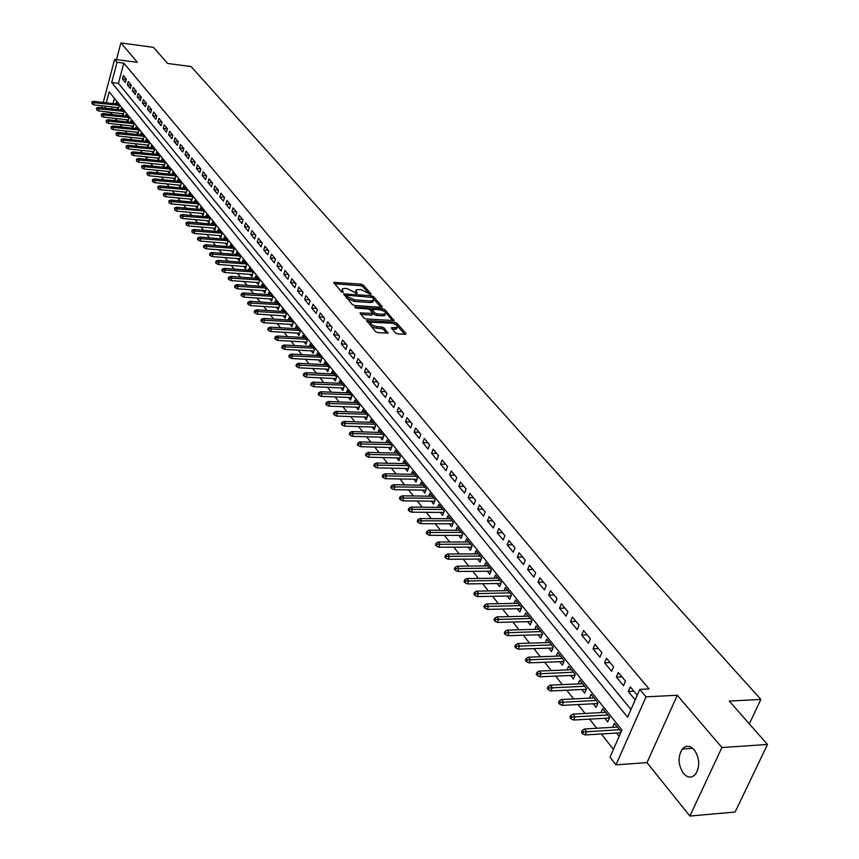 <?xml version="1.0" encoding="UTF-8"?>
<svg xmlns="http://www.w3.org/2000/svg" width="859" height="859" viewBox="0 0 859 859"><rect width="100%" height="100%" fill="white"/><g stroke="black" fill="none" stroke-linecap="round" stroke-linejoin="round"><path stroke-width="1.29" d="M370.519 294.379L371.034 293.864L363.303 285.091L361.113 284.157L333.668 282.321L341.281 291.738L342.838 292.404L343.385 291.888L342.397 290.739L342.322 288.828L344.878 288.42L347.111 288.581L356.732 293.391L357.269 292.887L356.27 291.738L356.184 289.816L360.909 289.58L370.519 294.379M694.276 749.853C690.088 745.408 686.105 745.129 682.347 749.027C677.687 756.747 678.041 764.875 683.431 773.401C687.672 778.007 691.72 778.265 695.565 774.184C700.128 766.346 699.698 758.239 694.276 749.853M395.323 332.863L397.61 333.84L405.244 334.301L405.963 333.507L396.847 323.156L394.582 322.189L366.621 320.59L375.598 331.671L377.896 332.648L387.978 333.088L384.08 327.945L381.793 326.968L377.198 326.688C372.355 325.701 370.304 324.24 371.056 322.329L391.038 323.113C395.87 324.111 397.91 325.561 397.159 327.472L391.403 327.741L395.323 332.863M767.495 744.463L735.132 812.023L689.874 816.05L721.904 747.545L767.495 744.463L729.27 701.084L760.87 699.419L191.02 66.53L167.666 63.48L153.439 47.331L120.883 42.95L137.419 62.331L114.623 59.378L117.039 62.277L123.793 63.147L649.06 688.939L639.826 689.38L646.032 696.832L615.967 764.832L609.987 757.209L621.959 730L109.2 91.881L106.301 102.833M721.904 747.545L677.3 695.264L646.032 696.832M381.493 307.318L382.234 306.577L373.482 296.634L371.271 295.7L343.664 293.928L352.276 304.537L354.52 305.493L381.493 307.318M385.047 309.766L394.002 320.547L366.084 318.936L363.819 317.959L360.028 312.934L372.623 313.406L370.1 309.884L367.856 308.929L356.399 308.166L354.81 307.05L382.803 308.811L385.047 309.766L384.51 311.312L392.724 320.632M120.883 42.95L116.48 59.615M616.569 733.049L619.178 736.313M604.779 718.285L607.71 721.957L609.665 717.458L602.642 708.707L600.956 712.594M593.182 703.779L596.071 707.397L598.004 702.92L591.099 694.319L589.467 698.131M581.79 689.519L584.635 693.084L586.536 688.628L579.75 680.167L578.161 683.904M570.58 675.496L573.393 679.007L575.262 674.573L568.583 666.251L567.047 669.923M559.563 661.698L562.334 665.167L564.17 660.754L557.609 652.572L556.117 656.169M548.729 648.137L551.457 651.551L553.271 647.16L546.818 639.117L545.368 642.65M538.067 634.79L540.762 638.162L542.544 633.792L536.199 625.878L534.781 629.346M527.576 621.658L530.228 624.987L531.989 620.638L525.74 612.854L524.377 616.257M517.247 608.741L519.878 612.027L521.606 607.7L515.464 600.033L514.133 603.372M507.089 596.028L509.688 599.271L511.395 594.965L505.339 587.416L504.04 590.702M497.093 583.519L499.648 586.718L501.345 582.434L495.385 575.004L494.118 578.236M487.257 571.203L489.78 574.36L491.445 570.097L485.582 562.785L484.347 565.963M477.572 559.08L480.063 562.194L481.706 557.953L475.929 550.759L474.726 553.872M468.026 547.14L470.496 550.222L472.106 545.991L466.426 538.915L465.256 541.975M458.642 535.382L461.068 538.421L462.668 534.223L457.063 527.243L455.925 530.261M449.386 523.807L451.791 526.814L453.369 522.626L447.85 515.754L446.744 518.729M440.28 512.404L442.653 515.379L444.2 511.212L438.777 504.448L437.693 507.358M431.304 501.173L433.645 504.104L435.18 499.97L429.833 493.302L428.781 496.169M422.467 490.113L424.786 493.012L426.289 488.889L421.028 482.318L419.987 485.142M413.759 479.215L416.046 482.071L417.538 477.969L412.341 471.494L411.332 474.275M405.18 468.466L407.434 471.301L408.905 467.21L403.794 460.832L402.807 463.581M396.718 457.89L398.952 460.682L400.401 456.612L395.365 450.331L394.399 453.026M388.386 447.453L390.587 450.213L392.026 446.165L387.055 439.969L386.12 442.632M380.172 437.167L382.352 439.905L383.769 435.878L378.862 429.768L377.949 432.388M372.065 427.03L374.223 429.736L375.619 425.72L370.798 419.707L369.896 422.284M364.087 417.044L366.213 419.707L367.598 415.724L362.831 409.786L361.961 412.331M356.206 407.187L358.321 409.829L359.685 405.856L354.982 400.004L354.133 402.506M348.443 397.47L350.526 400.079L351.879 396.128L347.251 390.351L346.413 392.831M340.787 387.892L342.848 390.469L344.18 386.539L339.616 380.838L338.8 383.275M333.238 378.432L335.278 380.988L336.588 377.08L332.089 371.464L331.284 373.858M325.797 369.112L327.805 371.636L329.104 367.738L324.67 362.208L323.875 364.57M318.442 359.921L320.439 362.412L321.728 358.536L317.336 353.07L316.574 355.411M311.194 350.848L313.17 353.317L314.437 349.463L310.11 344.072L309.358 346.37M304.043 341.903L305.997 344.341L307.254 340.497L302.98 335.182L302.25 337.458M296.989 333.067L298.921 335.482L300.156 331.66L295.947 326.409L295.228 328.653M290.031 324.348L291.942 326.742L293.166 322.941L289.011 317.755L288.302 319.978M283.159 315.747L285.048 318.12L286.251 314.33L282.16 309.219L281.462 311.409M276.373 307.264L278.241 309.605L279.443 305.836L275.395 300.79L274.708 302.948M269.683 298.889L271.53 301.198L272.711 297.45L268.717 292.468L268.051 294.605M263.069 290.61L264.905 292.908L266.075 289.172L262.124 284.254L261.469 286.358M256.54 282.45L258.355 284.716L259.515 281L255.617 276.147L254.983 278.219M250.109 274.386L251.902 276.63L253.04 272.926L249.196 268.137L248.562 270.188M243.741 266.43L245.524 268.652L246.651 264.959L242.861 260.234L242.238 262.263M237.46 258.57L239.221 260.771L240.337 257.099L236.59 252.428L235.989 254.425M231.264 250.807L233.004 252.986L234.11 249.325L230.405 244.718L229.815 246.694M225.133 243.14L226.862 245.298L227.957 241.658L224.296 237.095L223.716 239.06M219.088 235.559L220.795 237.707L221.88 234.077L218.261 229.578L217.692 231.511M213.107 228.086L214.804 230.201L215.867 226.593L212.302 222.148L211.743 224.059M207.202 220.699L208.877 222.792L209.94 219.206L206.418 214.804L205.859 216.693M201.371 213.397L203.035 215.469L204.077 211.894L200.598 207.556L200.05 209.424M195.605 206.181L197.259 208.243L198.289 204.678L194.853 200.394L194.317 202.241M189.914 199.052L191.546 201.092L192.577 197.549L189.173 193.318L188.647 195.143M184.288 192.019L185.898 194.037L186.918 190.505L183.558 186.317L183.042 188.121M178.726 185.05L180.326 187.058L181.335 183.547L178.017 179.402L177.502 181.195M173.239 178.178L174.817 180.165L175.816 176.664L172.53 172.573L172.036 174.345M167.806 171.381L169.373 173.346L170.361 169.867L167.118 165.819L166.625 167.569M162.437 164.66L163.994 166.614L164.971 163.146L161.76 159.151L161.277 160.88M157.133 158.024L158.668 159.957L159.634 156.499L156.467 152.548L155.994 154.255M151.882 151.452L153.417 153.374L154.373 149.928L151.238 146.03L150.765 147.716M146.696 144.967L148.21 146.868L149.165 143.442L146.062 139.577L145.6 141.252M141.574 138.546L143.077 140.425L144.011 137.021L140.951 133.209L140.5 134.863M136.506 132.211L137.988 134.068L138.922 130.675L135.894 126.907L135.443 128.539M131.491 125.929L132.962 127.776L133.886 124.405L130.89 120.668L130.45 122.289M126.531 119.734L128.002 121.559L128.904 118.198L125.951 114.505L125.511 116.115M121.634 113.592L123.084 115.407L123.986 112.057L121.055 108.406L120.636 109.995M126.316 79.103L123.374 75.571L122.472 78.931L125.403 82.485L126.316 79.103M131.255 85.062L128.281 81.487L127.368 84.869L130.332 88.456L131.255 85.062M136.248 91.086L133.242 87.468L132.329 90.861L135.325 94.49L136.248 91.086M141.295 97.174L138.256 93.513L137.333 96.927L140.361 100.6L141.295 97.174M146.395 103.338L143.324 99.633L142.39 103.059L145.461 106.774L146.395 103.338M151.56 109.565L148.457 105.818L147.512 109.254L150.615 113.012L151.56 109.565M156.789 115.868L153.643 112.078L152.698 115.535L155.833 119.326L156.789 115.868M162.072 122.236L158.894 118.402L157.938 121.881L161.105 125.715L162.072 122.236M167.419 128.689L164.209 124.813L163.231 128.292L166.442 132.179L167.419 128.689M172.831 135.207L169.577 131.287L168.589 134.788L171.843 138.718L172.831 135.207M178.296 141.81L175.011 137.837L174.023 141.359L177.298 145.332L178.296 141.81M183.837 148.489L180.508 144.473L179.51 148.006L182.827 152.022L183.837 148.489M189.442 155.243L186.07 151.173L185.061 154.727L188.422 158.797L189.442 155.243M195.111 162.083L191.697 157.97L190.677 161.535L194.08 165.647L195.111 162.083M200.845 168.998L197.398 164.831L196.367 168.418L199.803 172.584L200.845 168.998M206.654 175.998L203.164 171.789L202.112 175.386L205.602 179.606L206.654 175.998M212.527 183.085L208.995 178.822L207.942 182.441L211.464 186.714L212.527 183.085M218.487 190.268L214.9 185.952L213.837 189.581L217.413 193.909L218.487 190.268M224.51 197.527L220.881 193.157L219.807 196.808L223.415 201.189L224.51 197.527M230.599 204.882L226.937 200.458L225.842 204.12L229.503 208.554L230.599 204.882M236.773 212.334L233.068 207.846L231.962 211.529L235.667 216.017L236.773 212.334M243.033 219.872L239.264 215.33L238.158 219.024L241.905 223.576L243.033 219.872M249.357 227.506L245.556 222.91L244.428 226.626L248.23 231.221L249.357 227.506M255.767 235.237L251.912 230.588L250.774 234.314L254.618 238.974L255.767 235.237M262.263 243.065L258.355 238.351L257.206 242.098L261.104 246.823L262.263 243.065M268.835 251L264.883 246.222L263.724 249.99L267.664 254.769L268.835 251M275.503 259.031L271.498 254.2L270.317 257.979L274.311 262.822L275.503 259.031M282.246 267.17L278.187 262.274L276.995 266.075L281.054 270.982L282.246 267.17M289.086 275.417L284.973 270.456L283.771 274.268L287.872 279.239L289.086 275.417M296.011 283.771L291.845 278.745L290.632 282.579L294.787 287.615L296.011 283.771M303.034 292.243L298.814 287.142L297.579 290.997L301.799 296.097L303.034 292.243M310.153 300.822L305.868 295.657L304.623 299.523L308.896 304.698L310.153 300.822M317.358 309.508L313.02 304.279L311.763 308.166L316.091 313.406L317.358 309.508M324.67 318.324L320.267 313.02L318.99 316.928L323.381 322.243L324.67 318.324M332.079 327.258L327.623 321.889L326.323 325.808L330.779 331.198L332.079 327.258M339.584 336.32L335.064 330.865L333.764 334.817L338.263 340.271L339.584 336.32M347.197 345.501L342.623 339.981L341.291 343.933L345.866 349.473L347.197 345.501M354.917 354.81L350.279 349.205L348.937 353.189L353.575 358.804L354.917 354.81M362.756 364.259L358.042 358.568L356.678 362.573L361.381 368.264L362.756 364.259M370.691 373.826L365.913 368.071L364.538 372.087L369.306 377.863L370.691 373.826M378.744 383.543L373.901 377.702L372.505 381.74L377.337 387.592L378.744 383.543M386.915 393.39L381.997 387.463L380.591 391.521L385.487 397.459L386.915 393.39M395.204 403.386L390.211 397.373L388.783 401.454L393.766 407.477L395.204 403.386M403.612 413.523L398.544 407.424L397.105 411.525L402.152 417.635L403.612 413.523M412.137 423.82L407.005 417.624L405.534 421.737L410.666 427.943L412.137 423.82M420.792 434.257L415.584 427.975L414.102 432.109L419.299 438.401L420.792 434.257M429.586 444.855L424.292 438.477L422.789 442.632L428.061 449.021L429.586 444.855M438.498 455.603L433.129 449.139L431.605 453.316L436.963 459.801L438.498 455.603M447.55 466.523L442.106 459.952L440.56 464.15L445.993 470.732L447.55 466.523M456.741 477.604L451.211 470.936L449.644 475.156L455.163 481.835L456.741 477.604M466.072 488.868L460.456 482.092L458.867 486.334L464.472 493.109L466.072 488.868M475.553 500.292L469.852 493.41L468.241 497.672L473.932 504.566L475.553 500.292M485.174 511.9L479.386 504.909L477.754 509.194L483.531 516.195L485.174 511.9M494.945 523.689L489.072 516.592L487.407 520.898L493.281 528.006L494.945 523.689M504.877 535.662L498.907 528.457L497.221 532.773L503.191 540L504.877 535.662M514.971 547.827L508.893 540.504L507.197 544.853L513.252 552.187L514.971 547.827M525.225 560.197L519.051 552.756L517.322 557.115L523.475 564.567L525.225 560.197M535.64 572.76L529.369 565.19L527.619 569.581L533.868 577.151L535.64 572.76M546.227 585.527L539.849 577.839L538.078 582.252L544.434 589.95L546.227 585.527M556.986 598.508L550.512 590.691L548.708 595.126L555.172 602.954L556.986 598.508M567.928 611.694L561.346 603.759L559.51 608.215L566.081 616.171L567.928 611.694M579.052 625.116L572.352 617.041L570.494 621.519L577.184 629.604L579.052 625.116M590.369 638.763L583.551 630.549L581.672 635.048L588.458 643.273L590.369 638.763M601.869 652.636L594.943 644.282L593.032 648.803L599.936 657.167L601.869 652.636M613.573 666.745L606.529 658.252L604.586 662.794L611.619 671.308L613.573 666.745M625.481 681.112L618.319 672.468L616.343 677.032L623.494 685.686L625.481 681.112M123.793 63.147L118.413 83.334L630.968 709.513M637.228 695.275L630.302 686.921L628.294 691.516L635.209 699.881M110.693 112.336L112.164 114.58M115.213 118.435L117.06 120.775M120.12 124.652L121.999 127.035M125.081 130.944L127.003 133.37M130.106 137.3L132.071 139.781M135.185 143.732L137.182 146.266M140.318 150.228L142.369 152.827M145.515 156.81L147.608 159.452M150.765 163.468L152.902 166.174M156.091 170.2L158.271 172.96M161.471 177.008L163.693 179.832M166.904 183.901L169.18 186.779M172.412 190.881L174.742 193.823M177.985 197.935L180.358 200.942M183.633 205.076L186.059 208.146M189.345 212.302L191.815 215.437M195.122 219.625L197.645 222.825M200.974 227.034L203.551 230.298M206.89 234.528L209.521 237.868M212.882 242.12L215.577 245.534M218.959 249.808L221.708 253.287M225.101 257.593L227.914 261.147M231.329 265.474L234.196 269.103M237.632 273.452L240.563 277.167M244.01 281.537L247.005 285.328M250.484 289.73L253.534 293.595M257.034 298.03L260.148 301.971M263.67 306.427L266.848 310.464M270.392 314.942L273.645 319.065M277.199 323.575L280.528 327.773M284.104 332.315L287.497 336.61M291.104 341.173L294.573 345.565M298.191 350.15L301.734 354.627M305.385 359.245L308.993 363.829M312.665 368.479L316.359 373.15M320.053 377.831L323.822 382.609M327.537 387.312L331.391 392.187M335.128 396.922L339.069 401.915M342.827 406.672L346.853 411.772M350.644 416.561L354.756 421.769M358.557 426.59L362.766 431.916M366.6 436.769L370.884 442.202M374.749 447.088L379.13 452.639M383.017 457.557L387.495 463.237M391.403 468.187L395.988 473.985M399.918 478.968L404.6 484.895M408.562 489.909L413.351 495.976M417.334 501.022L422.231 507.218M426.236 512.297L431.239 518.632M435.277 523.743L440.399 530.218M444.457 535.372L449.687 541.986M453.777 547.172L459.125 553.948M463.248 559.166L468.713 566.081M472.869 571.342L478.452 578.418M482.64 583.712L488.352 590.949M492.561 596.275L498.413 603.684M502.644 609.052L508.625 616.622M512.898 622.023L519.019 629.776M523.314 635.22L529.573 643.144M533.901 648.631L540.311 656.738M544.67 662.257L551.22 670.557M555.612 676.119L562.323 684.612M566.747 690.217L573.608 698.915M578.064 704.552L585.097 713.453M589.585 719.144L596.78 728.249M601.3 733.973L613.444 749.359M114.419 98.366L113.012 103.628M112.121 106.978L111.595 108.943M116.781 107.525L118.22 109.329L119.122 105.99L116.223 102.382L115.804 103.95M612.65 727.315L614.389 723.342L621.164 731.793M749.338 723.858L760.87 699.419M677.3 695.264L646.988 762.631L689.874 816.05M646.988 762.631L615.967 764.832M110.618 112.626L103.66 111.52M117.039 62.277L111.691 82.507L627.607 717.158L639.826 689.38M101.834 107.815L102.361 105.84M103.241 102.479L114.623 59.378M105.421 106.194L104.895 108.17M118.413 83.334L111.691 82.507M122.472 78.931L126.23 79.404M127.368 84.869L131.18 85.331M132.329 90.861L136.173 91.333M137.333 96.927L141.23 97.4M142.39 103.059L146.341 103.531M147.512 109.254L151.517 109.727M152.698 115.535L156.746 115.997M157.938 121.881L162.04 122.343M163.231 128.292L167.398 128.764M168.589 134.788L172.82 135.26M174.023 141.359L178.296 141.821M179.51 148.006L183.826 148.467M185.061 154.727L189.399 155.189M190.677 161.535L195.036 161.986M196.367 168.418L200.738 168.869M202.112 175.386L206.514 175.827M207.942 182.441L212.356 182.87M213.837 189.581L218.272 190.011M219.807 196.808L224.253 197.226M225.842 204.12L230.319 204.539M231.962 211.529L236.45 211.937M238.158 219.024L242.667 219.432M244.428 226.626L248.96 227.023M250.774 234.314L255.327 234.7M257.206 242.098L261.78 242.485M263.724 249.99L268.319 250.366M270.317 257.979L274.934 258.344M276.995 266.075L281.634 266.43M283.771 274.268L288.431 274.622M290.632 282.579L295.313 282.922M297.579 290.997L302.282 291.33M304.623 299.523L309.347 299.845M311.763 308.166L316.509 308.478M318.99 316.928L323.757 317.229M326.323 325.808L331.112 326.109M333.764 334.817L338.575 335.096M341.291 343.933L346.134 344.212M348.937 353.189L353.79 353.446M356.678 362.573L361.564 362.82M364.538 372.087L369.445 372.323M372.505 381.74L377.434 381.965M380.591 391.521L385.541 391.736M388.783 401.454L393.755 401.647M397.105 411.525L402.098 411.708M405.534 421.737L410.559 421.909M414.102 432.109L419.149 432.27M422.789 442.632L427.857 442.772M431.605 453.316L436.705 453.445M440.56 464.15L445.681 464.268M449.644 475.156L454.787 475.252M458.867 486.334L464.043 486.409M468.241 497.672L473.438 497.737M477.754 509.194L482.973 509.237M487.407 520.898L492.658 520.919M497.221 532.773L502.494 532.784M507.197 544.853L512.49 544.842M517.322 557.115L522.648 557.083M527.619 569.581L532.967 569.528M538.078 582.252L543.446 582.177M548.708 595.126L554.109 595.029M559.51 608.215L564.943 608.097M570.494 621.519L575.949 621.379M581.672 635.048L587.148 634.876M593.032 648.803L598.54 648.609M604.586 662.794L610.115 662.579M616.343 677.032L621.905 676.795M628.294 691.516L633.888 691.248M355.798 290.986L355.551 293.026M341.936 289.998L341.699 292.06M369.241 293.939L362.788 286.616L360.597 285.682L334.419 283.76M346.456 295.528L344.405 295.378M380.977 307.286L372.656 297.912M372.215 297.407L346.564 295.185L347.637 296.827L354.767 299.866L370.905 300.983L373.375 300.596L373.289 298.631L372.215 297.407M346.478 295.442L346.07 297.16L346.585 295.603M373.15 300.714L372.849 302.132L370.379 302.529L354.252 301.423L347.122 298.384L346.07 297.16M360.759 314.405L371.313 315.092L372.226 314.566M369.638 309.508L372.022 309.669M382.094 310.346L382.803 308.811M383.221 314.276L385.262 313.943C385.959 312.085 383.941 310.668 379.195 309.691L372.183 309.401L374.707 312.901L376.961 313.868L383.221 314.276L382.684 315.833L384.725 315.5L385.079 314.458M372.054 309.788L371.679 311.581L372.205 310.035M382.684 315.833L376.435 315.425L374.18 314.469L371.679 311.581M384.51 311.312L382.276 310.357M396.998 327.945L396.622 329.029L392.133 329.212M370.68 323.424L370.519 323.897C369.778 325.819 371.818 327.268 376.661 328.267L377.198 326.688M386.722 333.185L383.543 329.523L381.256 328.546L376.661 328.267M404.707 334.269L396.31 324.713L393.862 323.736M371.099 322.297L367.341 322.061M91.859 101.899L91.977 103.853L91.859 101.899L93.577 101.33L94.436 102.425L93.803 104.841L118.649 107.74M92.332 102.511L118.531 105.26M93.577 101.33L117.662 104.175M93.803 104.841L91.977 103.853M96.595 107.976L96.723 109.941L96.595 107.976L98.323 107.396L99.182 108.502L98.549 110.929L123.513 113.807M97.078 108.588L123.385 111.316M98.323 107.396L122.504 110.22M98.549 110.929L96.723 109.941M101.394 114.118L101.512 116.094L101.394 114.118L103.123 113.538L103.993 114.644L103.348 117.092L128.431 119.949M101.877 114.741L128.302 117.436M103.123 113.538L127.411 116.33M103.348 117.092L101.512 116.094M106.237 120.335L106.366 122.322L106.237 120.335L107.976 119.745L108.857 120.872L108.213 123.32L133.413 126.144M106.731 120.958L133.263 123.632M107.976 119.745L132.372 122.504M108.213 123.32L106.366 122.322M111.144 126.617L111.273 128.614L111.144 126.617L112.894 126.015L113.775 127.153L113.12 129.612L138.439 132.426M111.638 127.25L138.288 129.892M112.894 126.015L137.386 128.753M113.12 129.612L111.273 128.614M116.094 132.973L116.223 134.981L116.094 132.973L117.855 132.361L118.757 133.51L118.091 135.98L143.528 138.761M116.599 133.607L143.367 136.227M117.855 132.361L142.454 135.078M118.091 135.98L116.223 134.981M121.108 139.394L121.248 141.424L121.108 139.394L122.88 138.782L123.782 139.942L123.116 142.422L148.682 145.182M121.613 140.038L148.51 142.626M122.88 138.782L147.576 141.467M123.116 142.422L121.248 141.424M126.187 145.901L126.316 147.931L126.187 145.901L127.959 145.278L128.871 146.449L128.195 148.94L153.89 151.667M126.692 146.556L153.707 149.101M127.959 145.278L152.762 147.931M128.195 148.94L126.316 147.931M131.32 152.472L131.448 154.523L131.32 152.472L133.091 151.85L134.025 153.031L133.338 155.533L159.151 158.228M131.835 153.138L158.958 155.662M133.091 151.85L158.013 154.47M133.338 155.533L131.448 154.523M136.506 159.13L136.645 161.191L136.506 159.13L138.288 158.486L139.233 159.699L138.546 162.211L164.477 164.874M137.032 159.795L164.284 162.287M138.288 158.486L163.317 161.084M138.546 162.211L136.645 161.191M141.756 165.851L141.896 167.935L141.756 165.851L143.55 165.218L144.505 166.431L143.807 168.955L169.867 171.585M142.283 166.539L169.663 168.998M143.55 165.218L168.686 167.784M143.807 168.955L141.896 167.935M147.072 172.67L147.211 174.764L147.072 172.67L148.875 172.015L149.831 173.25L149.133 175.784L175.322 178.382M147.608 173.357L175.107 175.773M148.875 172.015L174.119 174.549M149.133 175.784L147.211 174.764M152.451 179.563L152.591 181.668L152.451 179.563L154.255 178.897L155.232 180.143L154.513 182.688L180.841 185.265M152.988 180.25L180.615 182.645M154.255 178.897L179.617 181.399M154.513 182.688L152.591 181.668M157.895 186.532L158.035 188.658L157.895 186.532L159.699 185.866L160.687 187.122L159.967 189.689L186.424 192.223M158.443 187.23L186.178 189.592M159.699 185.866L185.179 188.336M159.967 189.689L158.035 188.658M163.393 193.586L163.543 195.723L163.393 193.586L165.218 192.91L166.216 194.188L165.486 196.754L192.072 199.256M163.951 194.295L191.825 196.614M165.218 192.91L190.805 195.347M165.486 196.754L163.543 195.723M168.965 200.727L169.126 202.885L168.965 200.727L170.801 200.05L171.811 201.339L171.07 203.916L197.795 206.385M169.534 201.446L197.527 203.733M170.801 200.05L196.496 202.445M171.07 203.916L169.126 202.885M174.613 207.964L174.764 210.133L174.613 207.964L176.449 207.266L177.469 208.576L176.729 211.164L203.583 213.59M175.182 208.683L203.304 210.927M176.449 207.266L202.262 209.628M176.729 211.164L174.764 210.133M180.315 215.276L180.476 217.467L180.315 215.276L182.162 214.578L183.203 215.899L182.452 218.508L209.446 220.892M180.895 216.017L209.145 218.218M182.162 214.578L208.093 216.898M182.452 218.508L180.476 217.467M186.102 222.685L186.263 224.886L186.102 222.685L187.949 221.976L189.001 223.319L188.239 225.928L215.373 228.279M186.682 223.437L215.072 225.595M187.949 221.976L213.998 224.253M188.239 225.928L186.263 224.886M191.954 230.191L192.115 232.402L191.954 230.191L193.812 229.46L194.875 230.824L194.102 233.444L221.375 235.753M192.545 230.942L221.053 233.057M193.812 229.46L219.968 231.705M194.102 233.444L192.115 232.402M197.871 237.782L197.441 239.242L198.042 240.005L198.472 238.544L197.871 237.782L199.739 237.052L200.823 238.426L200.04 241.057L227.452 243.322M198.472 238.544L227.12 240.617M199.739 237.052L226.024 239.253M200.04 241.057L198.042 240.005M203.873 245.47L203.443 246.941L204.045 247.714L204.474 246.243L203.873 245.47L205.752 244.729L206.836 246.125L206.053 248.766L233.605 250.989M204.474 246.243L233.261 248.272M205.752 244.729L232.145 246.887M206.053 248.766L204.045 247.714M209.95 253.255L209.51 254.726L210.122 255.52L210.562 254.039L209.95 253.255L211.829 252.503L212.935 253.91L212.141 256.573L239.833 258.752M210.562 254.039L239.478 256.014M211.829 252.503L238.351 254.618M212.141 256.573L210.122 255.52M216.103 261.136L215.652 262.618L216.275 263.412L216.715 261.931L216.103 261.136L217.993 260.374L219.109 261.802L218.304 264.475L246.146 266.612M216.715 261.931L245.771 263.863M217.993 260.374L244.632 262.446M218.304 264.475L216.275 263.412M222.331 269.125L221.88 270.617L222.513 271.423L222.953 269.93L222.331 269.125L224.231 268.352L225.359 269.801L224.553 272.486L252.535 274.569M222.953 269.93L252.149 271.809M224.231 268.352L250.989 270.37M224.553 272.486L222.513 271.423M228.644 277.21L228.183 278.703L228.816 279.519L229.278 278.026L228.644 277.21L230.545 276.426L231.694 277.897L230.878 280.592L259.01 282.622M229.278 278.026L258.602 279.862M230.545 276.426L257.432 278.402M230.878 280.592L228.816 279.519M235.033 285.403L234.571 286.906L235.216 287.733L235.677 286.23L235.033 285.403L236.944 284.608L238.104 286.09L237.277 288.807L265.56 290.793M235.677 286.23L265.141 288.012M236.944 284.608L263.96 286.541M237.277 288.807L235.216 287.733M241.508 293.703L241.046 295.217L241.69 296.054L242.163 294.54L241.508 293.703L243.43 292.898L244.611 294.401L243.763 297.128L272.206 299.061M242.163 294.54L271.766 296.269M243.43 292.898L270.564 294.777M243.763 297.128L241.69 296.054M248.068 302.11L247.596 303.624L248.262 304.473L248.734 302.959L248.068 302.11L250.001 301.294L251.193 302.819L250.345 305.557L278.928 307.436M248.734 302.959L278.477 304.634M250.001 301.294L277.264 303.12M250.345 305.557L248.262 304.473M254.715 310.625L254.243 312.15L254.908 313.009L255.381 311.484L254.715 310.625L256.658 309.798L257.861 311.345L257.002 314.093L285.746 315.919M255.381 311.484L285.274 313.106M256.658 309.798L284.05 311.57M257.002 314.093L254.908 313.009M261.447 319.258L260.964 320.794L261.651 321.663L262.135 320.128L261.447 319.258L263.402 318.421L264.626 319.988L263.756 322.748L292.651 324.509M262.135 320.128L292.167 321.696M263.402 318.421L290.911 320.139M263.756 322.748L261.651 321.663M268.276 328.009L267.793 329.545L268.48 330.425L268.964 328.89L268.276 328.009L270.231 327.161L271.476 328.75L270.596 331.52L299.651 333.228M268.964 328.89L299.147 330.393M270.231 327.161L297.88 328.814M270.596 331.52L268.48 330.425M275.191 336.868L274.697 338.425L275.395 339.316L275.889 337.77L275.191 336.868L277.156 336.009L278.413 337.619L277.521 340.411L306.749 342.054M275.889 337.77L306.212 339.208M277.156 336.009L304.934 337.608M277.521 340.411L275.395 339.316M282.203 345.855L281.709 347.412L282.407 348.314L282.912 346.768L282.203 345.855L284.179 344.985L285.446 346.617L284.554 349.409L313.932 350.998M282.912 346.768L313.385 348.142M284.179 344.985L312.085 346.521M284.554 349.409L282.407 348.314M289.311 354.971L288.807 356.528L289.526 357.451L290.031 355.884L289.311 354.971L291.287 354.08L292.586 355.733L291.673 358.547L321.223 360.061M290.031 355.884L320.643 357.194M291.287 354.08L319.333 355.562M291.673 358.547L289.526 357.451M296.516 364.195L296.001 365.773L296.731 366.696L297.246 365.129L296.516 364.195L298.502 363.303L299.812 364.978L298.889 367.802L328.6 369.252M297.246 365.129L328.009 366.374M298.502 363.303L326.678 364.721M298.889 367.802L296.731 366.696M303.818 373.558L303.302 375.136L304.043 376.081L304.558 374.503L303.818 373.558L305.815 372.656L307.146 374.352L306.212 377.187L336.094 378.572M304.558 374.503L335.472 375.684M305.815 372.656L334.13 373.998M306.212 377.187L304.043 376.081M311.226 383.05L310.7 384.639L311.452 385.594L311.967 384.005L311.226 383.05L313.234 382.126L314.577 383.855L313.632 386.7L343.686 388.01M311.967 384.005L343.042 385.122M313.234 382.126L341.678 383.404M313.632 386.7L311.452 385.594M318.732 392.681L318.206 394.27L318.957 395.237L319.494 393.647L318.732 392.681L320.751 391.747L322.114 393.486L321.159 396.353L351.374 397.588M319.494 393.647L350.719 394.678M320.751 391.747L349.334 392.95M321.159 396.353L318.957 395.237M326.356 402.442L325.819 404.041L326.581 405.018L327.118 403.419L326.356 402.442L328.374 401.486L329.759 403.258L328.793 406.135L359.18 407.295M327.118 403.419L358.504 404.385M328.374 401.486L357.086 402.624M328.793 406.135L326.581 405.018M334.076 412.341L333.528 413.941L334.312 414.94L334.86 413.34L334.076 412.341L336.105 411.375L337.512 413.168L336.535 416.067L367.104 417.152M334.86 413.34L366.396 414.221M336.105 411.375L364.968 412.438M336.535 416.067L334.312 414.94M341.914 422.381L341.367 423.992L342.15 425.012L342.698 423.39L341.914 422.381L343.954 421.404L345.372 423.219L344.384 426.128L375.136 427.138M342.698 423.39L374.395 424.196M343.954 421.404L372.946 422.392M344.384 426.128L342.15 425.012M349.86 432.571L349.302 434.192L350.107 435.223L350.665 433.591L349.86 432.571L351.911 431.572L353.35 433.419L352.351 436.34L383.275 437.263M350.665 433.591L382.513 434.31M351.911 431.572L381.042 432.485M352.351 436.34L350.107 435.223M357.924 442.9L357.355 444.532L358.171 445.574L358.74 443.942L357.924 442.9L359.985 441.891L361.446 443.77L360.426 446.701L391.543 447.539M358.74 443.942L390.748 444.575M359.985 441.891L389.256 442.718M360.426 446.701L358.171 445.574M366.106 453.391L365.537 455.023L366.363 456.086L366.933 454.443L366.106 453.391L368.178 452.371L369.66 454.271L368.629 457.213L399.918 457.965M366.933 454.443L399.102 454.991M368.178 452.371L397.588 453.112M368.629 457.213L366.363 456.086M374.406 464.032L373.826 465.675L374.664 466.748L375.243 465.106L374.406 464.032L376.489 462.99L377.992 464.923L376.951 467.887L408.433 468.542M375.243 465.106L407.585 465.567M376.489 462.99L406.049 463.645M376.951 467.887L374.664 466.748M382.835 474.834L382.244 476.487L383.093 477.572L383.683 475.918L382.835 474.834L384.918 473.781L386.453 475.736L385.39 478.71L417.066 479.268M383.683 475.918L416.185 476.283M384.918 473.781L414.629 474.34M385.39 478.71L383.093 477.572M391.393 485.797L390.791 487.45L391.65 488.556L392.252 486.903L391.393 485.797L393.486 484.723L395.033 486.709L393.959 489.705L425.828 490.156M392.252 486.903L424.915 487.171M393.486 484.723L423.337 485.195M393.959 489.705L391.65 488.556M400.069 496.921L399.467 498.585L400.337 499.713L400.949 498.037L400.069 496.921L402.173 495.836L403.751 497.844L402.667 500.851L434.718 501.216M400.949 498.037L433.774 498.209M402.173 495.836L432.174 496.212M402.667 500.851L400.337 499.713M408.884 508.217L408.272 509.892L409.163 511.03L409.775 509.355L408.884 508.217L410.999 507.111L412.599 509.162L411.493 512.179L443.749 512.436M409.775 509.355L442.772 509.43M410.999 507.111L441.139 507.39M411.493 512.179L409.163 511.03M417.828 519.684L417.216 521.37L418.118 522.53L418.741 520.844L417.828 519.684L419.954 518.557L421.576 520.64L420.459 523.679L452.918 523.829M418.741 520.844L451.898 520.812M419.954 518.557L450.245 518.75M420.459 523.679L418.118 522.53M426.923 531.334L426.289 533.031L427.213 534.201L427.836 532.505L426.923 531.334L429.049 530.186L430.703 532.301L429.564 535.35L462.228 535.393M427.836 532.505L461.176 532.365M429.049 530.186L459.49 530.271M429.564 535.35L427.213 534.201M436.147 543.156L435.513 544.864L436.447 546.056L437.081 544.348L436.147 543.156L438.283 541.997L439.969 544.144L438.82 547.204L471.677 547.129M437.081 544.348L470.592 544.101M438.283 541.997L468.885 541.975M438.82 547.204L436.447 546.056M445.52 555.172L444.876 556.879L445.821 558.092L446.465 556.385L445.52 555.172L447.668 553.991L449.375 556.17L448.205 559.252L481.276 559.059M446.465 556.385L480.149 556.02M447.668 553.991L478.42 553.862M448.205 559.252L445.821 558.092M455.045 567.38L454.39 569.098L455.345 570.322L456 568.604L455.045 567.38L457.203 566.178L458.931 568.39L457.75 571.482L491.026 571.16M456 568.604L489.855 568.121M457.203 566.178L488.105 565.931M457.75 571.482L455.345 570.322M464.719 579.771L464.053 581.5L465.03 582.756L465.696 581.028L464.719 579.771L466.888 578.558L468.638 580.802L467.446 583.916L500.937 583.465M465.696 581.028L499.723 580.416M466.888 578.558L497.941 578.193M467.446 583.916L465.03 582.756M474.544 592.366L473.878 594.106L474.866 595.384L475.542 593.644L474.544 592.366L476.724 591.132L478.506 593.419L477.293 596.543L510.998 595.963M475.542 593.644L509.741 592.903M476.724 591.132L507.927 590.648M477.293 596.543L474.866 595.384M484.53 605.176L483.853 606.916L484.863 608.204L485.539 606.465L484.53 605.176L486.72 603.909L488.535 606.239L487.3 609.375L521.23 608.655M485.539 606.465L519.931 605.595M486.72 603.909L518.084 603.297M487.3 609.375L484.863 608.204M494.687 618.179L493.989 619.94L495.02 621.25L495.707 619.5L494.687 618.179L496.878 616.902L498.725 619.264L497.468 622.421L531.624 621.562M495.707 619.5L530.271 618.501M496.878 616.902L528.403 616.161M497.468 622.421L495.02 621.25M505.006 631.408L504.297 633.169L505.339 634.5L506.048 632.739L505.006 631.408L507.207 630.109L509.086 632.503L507.809 635.671L542.19 634.672M506.048 632.739L540.783 631.601M507.207 630.109L538.883 629.228M507.809 635.671L505.339 634.5M515.497 644.851L514.777 646.623L515.84 647.976L516.549 646.204L515.497 644.851L517.709 643.52L519.609 645.968L518.321 649.146L552.928 647.997M516.549 646.204L551.478 644.926M517.709 643.52L549.545 642.511M518.321 649.146L515.84 647.976M526.159 658.52L525.429 660.303L526.513 661.677L527.233 659.895L526.159 658.52L528.382 657.167L530.314 659.648L529.015 662.858L563.848 661.537M527.233 659.895L562.344 658.477M528.382 657.167L560.369 656.018M529.015 662.858L526.513 661.677M537.004 672.414L536.263 674.208L537.358 675.614L538.099 673.821L537.004 672.414L539.237 671.051L541.202 673.574L539.881 676.785L574.95 675.303M538.099 673.821L573.393 672.243M539.237 671.051L571.385 669.752M539.881 676.785L537.358 675.614M548.031 686.556L547.29 688.349L548.396 689.777L549.148 687.984L548.031 686.556L550.275 685.16L552.283 687.726L550.93 690.958L586.246 689.305M549.148 687.984L584.625 686.244M550.275 685.16L582.585 683.71M550.93 690.958L548.396 689.777M559.252 700.933L558.49 702.737L559.628 704.187L560.379 702.383L559.252 700.933L561.496 699.516L563.536 702.125L562.173 705.368L597.735 703.553M560.379 702.383L596.049 700.482M561.496 699.516L593.977 697.905M562.173 705.368L559.628 704.187M570.666 715.558L569.893 717.372L571.042 718.854L571.815 717.04L570.666 715.558L572.921 714.119L575.004 716.771L573.608 720.035L609.418 718.027M571.815 717.04L607.667 714.978M572.921 714.119L605.563 712.347M573.608 720.035L571.042 718.854M582.273 730.44L581.5 732.265L582.67 733.769L583.454 731.943L582.273 730.44L584.539 728.969L586.654 731.675L585.247 734.95L620.724 732.791M583.454 731.943L619.489 729.71M584.539 728.969L617.353 727.036M585.247 734.95L582.67 733.769M355.798 293.144L356.27 291.738M341.925 292.167L342.397 290.739M334.087 283.363L334.473 282.192M360.597 285.682L361.113 284.157M362.788 286.616L363.303 285.091M344.072 294.981L344.459 293.799M370.905 296.784L371.271 295.7M372.956 298.17L373.482 296.634M381.987 307.297L382.234 306.577M347.122 298.384L347.637 296.827M354.252 301.423L354.767 299.866M370.379 302.529L370.905 300.983M393.723 320.654L393.98 319.902M360.415 314.007L360.812 312.805M371.313 315.092L371.85 313.535M355.1 307.737L355.358 306.964M374.18 314.469L374.707 312.901M376.435 315.425L376.961 313.868M391.758 328.782L392.166 327.612M394.603 329.362L395.14 327.794M381.256 328.546L381.793 326.968M383.543 329.523L384.08 327.945M387.699 333.185L387.957 332.412M366.997 321.663L367.405 320.461M394.045 323.746L394.582 322.189M396.31 324.713L396.847 323.156M405.695 334.28L405.963 333.507M682.347 749.027L692.773 748.329M372.849 302.132L373.375 300.596M372.097 314.963L372.623 313.406M384.725 315.5L385.262 313.943M396.622 329.029L397.159 327.472"/></g></svg>
